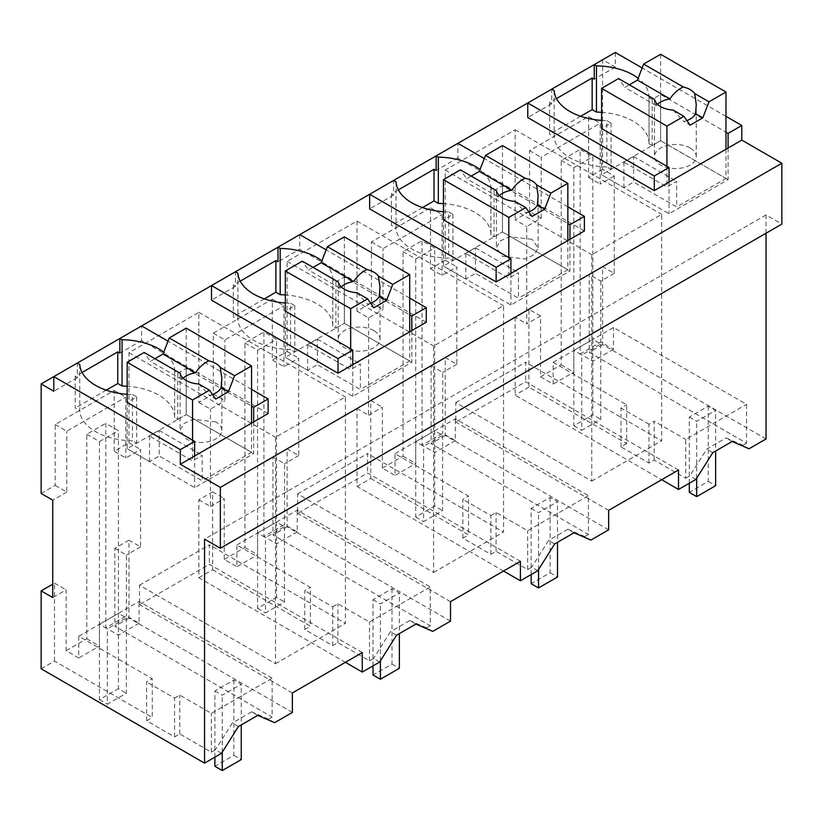 <?xml version="1.0" encoding="UTF-8"?>
<svg xmlns="http://www.w3.org/2000/svg" width="823" height="823" viewBox="0 0 823 823"><rect width="100%" height="100%" fill="white"/><g stroke="black" fill="none" stroke-linecap="round" stroke-linejoin="round"><path stroke-width="0.62" stroke-dasharray="4.12 3.09" d="M766.038 438.957L602.631 344.611L602.631 266.703L589.237 274.44L589.237 352.347L746.543 443.165L746.543 404.35L613.485 327.533L592.827 339.457L592.827 156.72L580.174 149.416L580.174 353.921L600.831 341.998L613.485 349.302L613.485 327.533M615.285 52.456L615.285 67.064L602.631 59.76L602.631 169.322L614.225 176.009L614.225 273.401L602.631 266.703M725.979 116.362L642.146 67.959M766.038 233.228L766.038 214.968L781.85 224.093M749.012 448.782L742.922 445.264L746.543 443.165M602.631 344.611L589.237 352.347M614.225 273.401L600.831 281.137L589.237 274.44M602.631 169.322L588.61 177.408L588.61 116.547L529.57 150.63L529.57 211.501L541.174 218.198L526.73 226.531L526.73 323.912L540.505 315.96L540.505 376.821L553.159 384.125L553.159 362.367L626.673 404.813L626.673 443.618L528.911 387.17L528.911 309.263L540.505 315.96M541.174 218.198L541.174 157.327L600.204 123.244L600.204 184.105L614.225 176.009M600.831 281.137L600.831 341.998M540.505 376.821L561.204 364.877L561.204 160.372L580.174 149.416M588.61 177.408L600.204 184.105M602.631 59.76L594.268 64.585M556.492 98.575L549.599 102.546L551.708 103.76L551.708 89.151L527.78 102.978M584.392 230.975L457.886 157.934L457.886 143.325L436.139 155.886M398.353 189.866L391.47 193.847L393.579 195.061L393.579 180.453L369.65 194.269M299.757 234.627L277.999 247.188M240.223 281.168L233.331 285.139L235.44 286.363L235.44 271.755L211.511 285.571M268.123 413.568L141.618 340.527L141.618 325.918L119.87 338.479M82.094 372.469L75.202 376.44L77.311 377.654L77.311 363.046L53.804 376.625M529.57 211.501L515.126 219.834L526.73 226.531M41.15 493.491L55.172 485.395L55.172 424.524L114.212 390.441L114.212 451.302L128.964 442.784L128.964 352.697L198.857 312.349L198.857 402.426L213.301 394.094L213.301 333.222L272.341 299.14L272.341 360.011L287.104 351.483L287.104 261.405L356.997 221.048L356.997 311.135L371.44 302.792L371.44 241.931L430.48 207.849L430.48 268.709L445.233 260.191L445.233 170.104L515.126 129.756L515.126 219.834M77.311 377.654L53.804 391.234M141.618 340.527L119.87 353.088M551.708 103.76L527.78 117.576M615.285 67.064L594.268 79.193M235.44 286.363L211.511 300.179M426.263 322.266L299.747 249.235L277.999 261.786M393.579 195.061L369.65 208.877M457.886 157.934L436.139 170.495M601.582 112.329A54.04 31.202 0 0 1 649.038 143.295A54.04 31.202 0 0 1 649.028 143.758L649.028 97.505A54.04 31.202 0 0 0 649.038 97.042A54.04 31.202 0 0 0 638.144 78.257M649.028 97.505L652.176 99.326L660.612 94.45L725.979 132.184M766.038 214.968L204.557 539.137M732.141 441.478L726.04 437.949L742.922 445.264M626.673 443.618L621.015 446.889L648.977 463.03L654.182 460.026L685.754 478.256L685.754 439.451L746.543 404.35M685.754 478.256L689.839 475.9L706.71 449.111L726.04 437.949M529.57 150.63L541.174 157.327M588.61 116.547L600.204 123.244M613.485 349.302L592.827 361.225L580.174 353.921M561.204 160.372L573.847 167.676L573.847 350.413L581.758 354.98L600.739 344.024L592.827 339.457L573.847 350.413L592.827 339.457L592.827 361.225M573.847 167.676L592.827 156.72M553.159 362.367L573.847 350.413L573.847 372.181L553.159 384.125M561.204 364.877L573.847 372.181M528.911 309.263L515.126 317.225L526.73 323.912M515.126 317.225L515.126 395.133L661.671 479.737M678.533 469.995L525.671 381.738L455.777 422.096L455.777 402.612L591.768 481.126L591.768 254.708L661.671 214.35L661.671 440.778L525.671 362.264L525.671 381.738M515.126 129.756L661.671 214.35M445.233 170.104L591.768 254.708M608.639 510.353L455.777 422.096M608.639 529.827L445.233 435.48L445.233 357.573L456.827 364.27L456.827 266.889L442.074 275.407L430.48 268.709M445.233 260.191L456.827 266.889M430.48 207.849L442.074 214.536L442.074 275.407M371.44 241.931L383.034 248.628L442.074 214.536M371.44 302.792L383.034 309.489L383.034 248.628M356.997 311.135L368.591 317.832L383.034 309.489M356.997 486.424L370.782 478.472L370.782 400.564L356.997 408.517L356.997 486.424L503.532 571.028M520.403 561.296L367.542 473.04L297.648 513.387L297.648 493.913L433.639 572.427L433.639 346.01L503.532 305.652L503.532 532.07L367.542 453.555L367.542 473.04M356.997 221.048L503.532 305.652M356.997 408.517L368.591 415.214L368.591 317.832M287.104 261.405L433.639 346.01M450.51 601.644L297.648 513.387M450.51 621.118L287.104 526.782L287.104 448.874L298.698 455.572L298.698 358.18L283.935 366.708L272.341 360.011M287.104 351.483L298.698 358.18M272.341 299.14L283.935 305.837L283.935 366.708M213.301 333.222L224.905 339.92L283.935 305.837M213.301 394.094L224.905 400.791L224.905 339.92M198.857 402.437L210.462 409.124L224.905 400.791M198.857 577.725L212.643 569.773L212.643 491.866L198.857 499.818L198.857 577.725L345.403 662.33M362.264 652.588L209.402 564.331L139.509 604.689L139.509 585.204L275.51 663.729L275.51 437.301L345.403 396.953L345.403 623.371L209.402 544.857L209.402 564.331M198.857 312.349L345.403 396.953M198.857 499.818L210.462 506.515L210.462 409.124M128.964 352.697L275.51 437.301M292.371 692.945L139.509 604.689M292.371 712.42L128.964 618.083L128.964 540.176L140.568 546.863L140.568 449.481L125.806 458L114.212 451.302M128.964 442.784L140.568 449.481M114.212 390.441L125.806 397.139L125.806 458M55.172 424.524L66.766 431.221L125.806 397.139M55.172 485.395L66.766 492.082L66.766 431.221M66.766 492.082L52.744 500.178M79.759 364.466L79.759 410.718A54.04 31.202 0 0 0 132.441 440.778L132.441 394.515L136.659 396.953L127.174 402.426L127.174 448.689L149.529 461.59L159.22 455.993L159.22 430.429L149.529 436.025L192.541 460.859L202.232 455.263L202.232 480.827L159.22 455.993M75.202 376.44L75.202 408.095L79.759 410.718M106.229 390.174L75.202 408.095M251.571 389.402L168.005 341.154M253.679 421.911L253.679 453.555L194.65 487.638L127.174 448.689L136.659 443.206L132.441 440.778M194.65 455.993L194.65 487.638M728.088 148.017L728.088 179.661L669.048 213.743L601.582 174.795L623.927 187.695L633.628 182.099L633.628 156.535L623.927 162.131L666.939 186.965L676.64 181.369L676.64 206.933L633.628 182.099M669.048 182.099L669.048 213.743M554.157 90.571L554.157 136.824A54.04 31.202 0 0 0 606.849 166.884L606.849 120.621L611.067 123.059L601.582 128.532L601.582 174.795L611.067 169.312L606.849 166.884M549.599 102.546L549.599 134.2L554.157 136.824M580.637 116.28L549.599 134.2M237.888 273.164L237.888 319.427A54.04 31.202 0 0 0 290.581 349.477L290.581 303.224L294.799 305.652L285.314 311.135L285.314 357.388L307.658 370.299L317.359 364.692L317.359 339.127L307.658 344.734L350.67 369.568L360.371 363.961L360.371 389.526L317.359 364.692M233.331 285.139L233.331 316.793L237.888 319.427M264.368 298.872L233.331 316.793M299.747 234.627L299.747 249.235M409.71 298.111L326.145 249.863M411.819 330.609L411.819 362.264L352.779 396.347L285.314 357.388L294.799 351.915L290.581 349.477M352.779 364.692L352.779 396.347M396.028 181.862L396.028 228.125A54.04 31.202 0 0 0 448.71 258.175L448.71 211.923L452.928 214.361L443.443 219.834L443.443 266.096L465.797 278.997L475.488 273.401L475.488 247.836L465.797 253.433L508.809 278.267L518.5 272.67L518.5 298.224L475.488 273.401M391.47 193.847L391.47 225.492L396.028 228.125M422.497 207.581L391.47 225.492M567.839 206.81L484.274 158.561M569.948 239.308L569.948 270.962L510.918 305.045L443.443 266.096L452.928 260.613L448.71 258.175M510.918 273.401L510.918 305.045M652.176 99.326L652.176 145.578L660.612 140.712L728.088 179.661M649.028 143.758L652.176 145.578M660.612 94.45L660.612 140.712L601.582 174.795L601.582 128.532M41.15 668.78L54.513 661.064L152.276 717.512L152.276 678.697L78.761 636.251L78.761 658.019L66.107 650.715L66.107 589.854L52.744 597.57M221.541 753.312L215.441 749.794L211.357 752.15L179.784 733.921L174.579 736.924L146.607 720.783L152.276 717.512M238.413 726.534L232.312 723.005L215.441 749.794M257.743 715.372L251.643 711.844L232.312 723.005M274.615 722.676L268.514 719.148L251.643 711.844M268.514 719.148L272.135 717.059L272.135 678.245L139.077 601.428L118.43 613.351L118.43 430.614L105.776 423.31L105.776 627.815L126.433 615.892L139.077 623.196L139.077 601.428M128.964 618.083L114.829 626.241L272.135 717.059M212.643 569.773L310.405 626.21L310.405 587.406L236.89 544.96L236.89 566.728L224.237 559.424L224.237 498.553L210.462 506.515M379.67 662.021L373.57 658.493L369.486 660.859L337.914 642.629L332.708 645.633L304.747 629.482L310.405 626.21M396.542 635.233L390.441 631.714L373.57 658.493M415.872 624.071L409.782 620.552L390.441 631.714M432.744 631.375L426.643 627.856L409.782 620.552M287.104 526.782L272.969 534.94L430.275 625.758L430.275 586.953L297.216 510.126L276.559 522.06L276.559 339.313L263.905 332.008L263.905 536.514L284.563 524.59L297.216 531.895L297.216 510.126M426.643 627.856L430.275 625.758M370.782 478.472L468.544 534.919L468.544 496.104L395.019 453.658L395.019 475.427L382.376 468.122L382.376 407.262L368.591 415.214M537.81 570.72L531.709 567.201L527.625 569.557L496.053 551.328L490.847 554.332L462.876 538.191L468.544 534.919M554.681 543.931L548.581 540.413L531.709 567.201M574.012 532.769L567.911 529.251L548.581 540.413M590.883 540.083L584.783 536.555L567.911 529.251M445.233 435.48L431.098 443.648L588.404 534.466L588.404 495.652L455.345 418.835L434.688 430.758L434.688 248.011L422.045 240.717L422.045 445.222L442.702 433.289L455.345 440.593L455.345 418.835M584.783 536.555L588.404 534.466M528.911 387.17L515.126 395.133M695.939 479.418L689.839 475.9M712.811 452.64L706.71 449.111M654.182 460.026L654.182 421.222L685.754 439.451M648.977 463.03L648.977 424.226L654.182 421.222M648.977 424.226L621.015 408.074L626.673 404.813M621.015 446.889L621.015 408.074M455.777 402.612L525.671 362.264M591.768 481.126L661.671 440.778M445.233 357.573L431.098 365.731L431.098 443.648M431.098 365.731L442.702 372.428L442.702 433.289M456.827 364.27L442.702 372.428M382.376 468.122L403.064 456.179L403.064 251.663L422.045 240.717M297.648 493.913L367.542 453.555M433.639 572.427L503.532 532.07M370.782 400.564L382.376 407.262M287.104 448.874L272.969 457.032L272.969 534.94M272.969 457.032L284.563 463.73L284.563 524.59M298.698 455.572L284.563 463.73M224.237 559.424L244.935 547.47L244.935 342.965L263.905 332.008M139.509 585.204L209.402 544.857M275.51 663.729L345.403 623.371M212.643 491.866L224.237 498.553M128.964 540.176L114.829 548.334L114.829 626.241M114.829 548.334L126.433 555.031L126.433 615.892M140.568 546.863L126.433 555.031M66.107 650.715L86.796 638.771L86.796 434.266L105.776 423.31M127.174 394.289A54.04 31.202 0 0 0 132.441 394.515M54.513 661.064L54.513 583.157L52.744 584.176M54.513 583.157L66.107 589.854M174.63 417.652L174.63 371.399L177.778 373.21L177.778 419.473L174.63 417.652A54.04 31.202 0 0 0 174.63 417.189A54.04 31.202 0 0 0 127.174 386.224M177.778 419.473L186.214 414.607L253.679 453.555M174.63 371.399A54.04 31.202 0 0 0 174.63 370.936A54.04 31.202 0 0 0 163.746 352.151M177.778 373.21L186.214 368.344L251.571 406.078M186.214 368.344L186.214 414.607L127.174 448.689L127.174 402.426M601.582 120.405A54.04 31.202 0 0 0 606.849 120.621M285.314 302.998A54.04 31.202 0 0 0 290.581 303.224M332.759 326.35L332.759 280.098L335.907 281.919L335.907 328.171L332.759 326.35A54.04 31.202 0 0 0 332.77 325.898A54.04 31.202 0 0 0 285.314 294.922M335.907 328.171L344.343 323.305L411.819 362.264M332.759 280.098A54.04 31.202 0 0 0 332.77 279.635A54.04 31.202 0 0 0 321.875 260.85M335.907 281.919L344.343 277.053L409.71 314.787M344.343 277.053L344.343 323.305L285.314 357.388L285.314 311.135M443.443 211.696A54.04 31.202 0 0 0 448.71 211.923M490.889 235.059L490.889 188.796L494.047 190.617L494.047 236.88L490.889 235.059A54.04 31.202 0 0 0 490.899 234.596A54.04 31.202 0 0 0 443.443 203.62M494.047 236.88L502.483 232.004L569.948 270.962M490.889 188.796A54.04 31.202 0 0 0 490.899 188.333A54.04 31.202 0 0 0 480.015 169.559M494.047 190.617L502.483 185.751L567.839 223.486M502.483 185.751L502.483 232.004L443.443 266.096L443.443 219.834M146.607 720.783L146.607 681.969L152.276 678.697M174.579 736.924L174.579 698.12L146.607 681.969M174.579 698.12L179.784 695.116L211.357 713.346L272.135 678.245M179.784 733.921L179.784 695.116M211.357 752.15L211.357 713.346M304.747 629.482L304.747 590.677L310.405 587.406M332.708 645.633L332.708 606.818L304.747 590.677M332.708 606.818L337.914 603.815L369.486 622.044L430.275 586.953M337.914 642.629L337.914 603.815M369.486 660.859L369.486 622.044M462.876 538.191L462.876 499.376L468.544 496.104M490.847 554.332L490.847 515.517L462.876 499.376M490.847 515.517L496.053 512.513L527.625 530.742L588.404 495.652M496.053 551.328L496.053 512.513M527.625 569.557L527.625 530.742M455.345 440.593L434.688 452.527L422.045 445.222M403.064 251.663L415.718 258.967L415.718 441.714L423.619 446.282L442.599 435.326L434.688 430.758L415.718 441.714L434.688 430.758L434.688 452.527M415.718 258.967L434.688 248.011M395.019 453.658L415.718 441.714L415.718 463.483L395.019 475.427M403.064 456.179L415.718 463.483M297.216 531.895L276.559 543.818L263.905 536.514M244.935 342.965L257.578 350.269L257.578 533.016L265.49 537.573L284.47 526.617L276.559 522.06L257.578 533.016L276.559 522.06L276.559 543.818M257.578 350.269L276.559 339.313M236.89 544.96L257.578 533.016L257.578 554.774L236.89 566.728M244.935 547.47L257.578 554.774M139.077 623.196L118.43 635.119L105.776 627.815M86.796 434.266L99.449 441.57L99.449 624.307L107.36 628.875L126.331 617.919L118.43 613.351L99.449 624.307L118.43 613.351L118.43 635.119M99.449 441.57L118.43 430.614M78.761 636.251L99.449 624.307L99.449 646.076L78.761 658.019M86.796 638.771L99.449 646.076M136.659 396.953L136.659 443.206M611.067 123.059L611.067 169.312M294.799 305.652L294.799 351.915M452.928 214.361L452.928 260.613M600.739 344.024L600.739 419.349L581.758 430.306L581.758 354.98M592.827 339.457L592.827 414.792L600.739 419.349M573.847 350.413L573.847 425.748L592.827 414.792M573.847 425.748L581.758 430.306M442.599 435.326L442.599 510.651L423.619 521.607L423.619 446.282M434.688 430.758L434.688 506.083L442.599 510.651M415.718 441.714L415.718 517.039L434.688 506.083M415.718 517.039L423.619 521.607M284.47 526.617L284.47 601.952L265.49 612.909L265.49 537.573M276.559 522.06L276.559 597.385L284.47 601.952M257.578 533.016L257.578 608.341L276.559 597.385M257.578 608.341L265.49 612.909M126.331 617.919L126.331 693.244L107.36 704.2L107.36 628.875M118.43 613.351L118.43 688.686L126.331 693.244M99.449 624.307L99.449 699.632L118.43 688.686M99.449 699.632L107.36 704.2M689.293 483.266L689.293 417.066L708.264 406.109L715.64 410.368L715.64 451.004M689.293 417.066L696.67 421.325L715.64 410.368M708.264 406.109L708.264 481.434L689.293 492.391M696.67 478.266L696.67 421.325M708.264 481.434L715.64 485.693M531.154 574.557L531.154 508.357L550.134 497.401L557.51 501.67L557.51 542.295M531.154 508.357L538.53 512.626L557.51 501.67M550.134 497.401L550.134 572.736L531.154 583.692M538.53 569.567L538.53 512.626M550.134 572.736L557.51 576.995M373.025 665.858L373.025 599.658L391.995 588.702L399.381 592.961L399.381 633.597M373.025 599.658L380.401 603.917L399.381 592.961M391.995 588.702L391.995 664.027L373.025 674.983M380.401 660.869L380.401 603.917M391.995 664.027L399.381 668.297M214.885 757.16L214.885 690.96L233.866 680.004L241.242 684.263L241.242 724.898M214.885 690.96L222.261 695.219L241.242 684.263M233.866 680.004L233.866 755.329L214.885 766.285M222.261 752.16L222.261 695.219M233.866 755.329L241.242 759.588M725.979 149.23L725.979 178.447L676.64 206.933M666.939 166.277L666.939 186.965M633.628 156.535L676.64 181.369M660.612 54.277L660.612 140.712L725.979 178.447M686.917 120.6A20.873 12.047 180 0 1 683.892 121.557L690.137 125.168M673.121 110.087L683.892 121.557M623.927 162.131L623.927 187.695M629.328 84.8L624.77 87.433L618.546 78.566M690.137 148.017A20.873 12.047 0 0 0 667.381 145.404A20.873 12.047 0 0 0 654.501 156.535A20.873 12.047 0 0 0 660.612 165.053A20.873 12.047 0 0 0 683.357 167.666A20.873 12.047 0 0 0 696.248 156.535A20.873 12.047 0 0 0 690.137 148.017M657.505 104.336A20.873 12.047 0 0 0 656.312 105.642L654.491 100.221L654.501 156.535M656.312 105.642L624.77 87.433M567.839 240.532L567.839 269.749L518.5 298.224M508.809 257.568L508.809 278.267M475.488 247.836L518.5 272.67M502.483 145.578L502.483 232.004L567.839 269.749M528.788 211.892A20.873 12.047 180 0 1 525.753 212.859L531.997 216.47M514.992 201.378L525.753 212.859M465.797 253.433L465.797 278.997M471.198 176.091L466.641 178.725L460.407 169.867M531.997 239.308L509.252 236.705L499.88 241.139L496.372 247.836L502.483 256.354L525.228 258.967L534.59 254.523L538.108 247.836L531.997 239.308M499.366 195.627A20.873 12.047 0 0 0 498.182 196.944L496.362 191.522L496.362 247.836M498.182 196.944L466.641 178.725M409.71 331.823L409.71 361.04L360.371 389.526M350.67 348.87L350.67 369.568M317.359 339.127L360.371 363.961M344.343 236.88L344.343 323.305L409.71 361.04M370.648 303.193A20.873 12.047 180 0 1 367.624 304.16L373.868 307.761M356.863 292.679L367.624 304.16M307.658 344.734L307.658 370.299M313.059 267.393L308.502 270.026L302.278 261.169M373.868 330.609A20.873 12.047 0 0 0 351.112 327.996A20.873 12.047 0 0 0 338.232 339.127A20.873 12.047 0 0 0 344.343 347.656A20.873 12.047 0 0 0 367.089 350.269A20.873 12.047 0 0 0 379.979 339.127A20.873 12.047 0 0 0 373.868 330.609M341.236 286.929A20.873 12.047 0 0 0 340.043 288.235L338.222 282.814M340.043 288.235L308.502 270.026M251.571 423.125L251.571 452.341L202.232 480.827M192.541 440.171L192.541 460.859M159.22 430.429L202.232 455.263M186.214 328.171L186.214 414.607L251.571 452.341M212.519 394.495A20.873 12.047 180 0 1 209.484 395.452L215.729 399.062M198.724 383.981L209.484 395.452M149.529 436.025L149.529 461.59M154.93 358.694L150.372 361.328L144.138 352.46M215.729 421.911L192.983 419.298L183.611 423.732L180.103 430.429L186.214 438.947A20.873 12.047 0 0 0 208.96 441.56A20.873 12.047 0 0 0 221.84 430.429A20.873 12.047 0 0 0 215.729 421.911M183.097 378.22A20.873 12.047 0 0 0 181.914 379.537L180.093 374.115L180.103 430.429M181.914 379.537L150.372 361.328M649.038 143.295L649.038 97.042M174.63 417.189L174.63 370.936M332.77 325.898L332.77 279.635M490.899 234.596L490.899 188.333M696.248 156.535L696.248 104.449M538.108 247.836L538.108 195.74M338.232 339.127L338.232 282.814M379.979 339.127L379.979 287.042M221.84 430.429L221.84 378.343"/><path stroke-width="1.23" d="M251.571 389.402L268.123 398.96L268.123 413.568L180.309 464.265L220.369 487.401L220.369 548.262L781.85 224.093L781.85 163.232L741.79 140.105L741.79 125.497L725.979 116.362M642.146 67.959L615.285 52.456L299.757 234.627M766.038 233.228L766.038 438.957L749.012 448.782L732.141 441.478L712.811 452.64L695.939 479.418L678.533 489.469L678.533 469.995L608.639 510.353L608.639 529.827L590.883 540.083L574.012 532.769L554.681 543.931L537.81 570.72L520.403 580.771L520.403 561.296L485.611 581.377L450.51 601.644L450.51 621.118L432.744 631.375L415.872 624.071L396.542 635.233L379.67 662.021L362.264 672.072L362.264 652.588L292.371 692.945L292.371 712.42L274.615 722.676L257.743 715.372L238.413 726.534L221.541 753.312L204.557 763.127L41.15 668.78L41.15 590.873L52.744 597.57L52.744 500.178L41.15 493.491L41.15 383.93L53.804 391.234L53.804 376.625L41.15 383.93M321.875 260.85A54.04 31.202 0 0 0 280.18 248.443L277.999 247.188L53.804 376.625L180.309 449.656L180.309 464.265M163.746 352.151A54.04 31.202 0 0 0 122.051 339.745L119.87 338.479L119.87 353.088L117.761 351.874L82.094 372.469M781.85 163.232L220.369 487.401M741.79 140.105L654.285 190.617L527.78 117.576L527.78 102.978L654.285 176.009L654.285 190.617M638.144 78.257A54.04 31.202 0 0 0 596.449 65.85L594.268 64.585L594.268 79.193L592.159 77.979L556.492 98.575M338.016 373.21L211.511 300.179L211.511 285.571L338.016 358.612L338.016 373.21L426.263 322.266L426.263 307.658L409.71 298.111M326.145 249.863L299.747 234.627L277.999 247.188L277.999 261.786L275.89 260.572L240.223 281.168M480.015 169.559A54.04 31.202 0 0 0 438.32 157.142L436.139 155.886L436.139 170.495L434.03 169.281L398.353 189.866M567.839 206.81L584.392 216.367L584.392 230.975L496.156 281.919L369.65 208.877L369.65 194.269L496.156 267.31L496.156 281.919M741.79 125.497L728.088 133.408L728.088 148.017M725.979 132.184L728.088 133.408M204.557 763.127L204.557 539.137L220.369 548.262M678.533 489.469L661.671 479.737M520.403 580.771L503.532 571.028M362.264 672.072L345.403 662.33M77.311 363.046L79.759 364.466A54.04 31.202 0 0 0 127.174 394.289M117.761 351.874L117.761 383.518L106.229 390.174M122.051 339.745L122.051 385.997L117.761 383.518M168.005 341.154L141.618 325.918M268.123 398.96L253.679 407.303L253.679 421.911M194.65 455.993L194.65 441.385L180.309 449.656M654.285 176.009L669.048 167.491L669.048 182.099M551.708 89.151L554.157 90.571A54.04 31.202 0 0 0 601.582 120.405M592.159 77.979L592.159 109.624L580.637 116.28M596.449 65.85L596.449 112.103L592.159 109.624M235.44 271.755L237.888 273.164A54.04 31.202 0 0 0 285.314 302.998M275.89 260.572L275.89 292.227L264.368 298.872M280.18 248.443L280.18 294.706L275.89 292.227M426.263 307.658L411.819 316.001L411.819 330.609M338.016 358.612L352.779 350.084L352.779 364.692M393.579 180.453L396.028 181.862A54.04 31.202 0 0 0 443.443 211.696M434.03 169.281L434.03 200.925L422.497 207.581M438.32 157.142L438.32 203.404L434.03 200.925M484.274 158.561L457.886 143.325M584.392 216.367L569.948 224.7L569.948 239.308M496.156 267.31L510.918 258.792L510.918 273.401M601.582 112.329A54.04 31.202 0 0 0 596.449 112.103M194.65 441.385L127.174 402.426L127.174 362.254L192.541 399.999L192.541 440.171M52.744 584.176L41.15 590.873M127.174 386.224A54.04 31.202 0 0 0 122.051 385.997M251.571 406.078L253.679 407.303M669.048 167.491L601.582 128.532L601.582 88.37L666.939 126.104L666.939 166.277M352.779 350.084L285.314 311.135L285.314 270.962L350.67 308.697L350.67 348.87M285.314 294.922A54.04 31.202 0 0 0 280.18 294.706M409.71 314.787L411.819 316.001M510.918 258.792L443.443 219.834L443.443 179.661L508.809 217.395L508.809 257.568M443.443 203.62A54.04 31.202 0 0 0 438.32 203.404M567.839 223.486L569.948 224.7M715.64 451.004L715.64 485.693L696.67 496.65L689.293 492.391L689.293 483.266M696.67 496.65L696.67 478.266M557.51 542.295L557.51 576.995L538.53 587.951L531.154 583.692L531.154 574.557M538.53 587.951L538.53 569.567M399.381 633.597L399.381 668.297L380.401 679.242L373.025 674.983L373.025 665.858M380.401 679.242L380.401 660.869M241.242 724.898L241.242 759.588L222.261 770.544L214.885 766.285L214.885 757.16M222.261 770.544L222.261 752.16M666.939 126.104L683.903 116.31L690.137 125.168L702.78 117.864L709.015 101.815L725.979 92.022L725.979 149.23M725.979 92.022L660.612 54.277L643.648 64.071L637.424 80.129L629.328 84.8M709.015 101.815L694.694 93.544A20.873 12.047 0 0 0 690.137 89.584A20.873 12.047 0 0 0 683.265 86.95L643.648 64.071M694.694 93.544L696.248 104.449L695.538 113.677A20.873 12.047 180 0 1 686.917 120.6M702.78 117.864L695.538 113.677M683.903 116.31L673.121 110.087A20.873 12.047 0 0 1 660.612 106.62A20.873 12.047 0 0 1 654.624 99.398L618.546 78.566L601.582 88.37M683.265 86.95C678.008 89.388 673.574 93.38 669.973 98.914L637.424 80.129M669.973 98.914A20.873 12.047 0 0 0 657.505 104.336M508.809 217.395L525.774 207.602L531.997 216.47L544.651 209.165L550.875 193.107L567.839 183.313L567.839 240.532M567.839 183.313L502.483 145.578L485.519 155.372L479.284 171.421L471.198 176.091M550.875 193.107L536.565 184.846A20.873 12.047 0 0 0 531.997 180.875A20.873 12.047 0 0 0 525.136 178.241L485.519 155.372M536.565 184.846L538.108 195.74L537.398 204.978A20.873 12.047 180 0 1 528.788 211.892M544.651 209.165L537.398 204.978M525.774 207.602L514.992 201.378A20.873 12.047 0 0 1 502.483 197.921A20.873 12.047 0 0 1 496.485 190.699L460.407 169.867L443.443 179.661M525.136 178.241C519.879 180.69 515.445 184.681 511.834 190.216L479.284 171.421M511.834 190.216A20.873 12.047 0 0 0 499.366 195.627M350.67 308.697L367.634 298.903L373.868 307.761L386.512 300.457L392.746 284.408L409.71 274.615L409.71 331.823M409.71 274.615L344.343 236.88L327.379 246.674L321.155 262.722L313.059 267.393M392.746 284.408L378.426 276.147A20.873 12.047 0 0 0 373.868 272.176A20.873 12.047 0 0 0 366.996 269.543L327.379 246.674M378.426 276.147L379.979 287.042L379.269 296.27A20.873 12.047 180 0 1 370.648 303.193M386.512 300.457L379.269 296.27M367.634 298.903L356.863 292.679A20.873 12.047 0 0 1 344.343 289.223A20.873 12.047 0 0 1 338.356 282.001L302.278 261.169L285.314 270.962M366.996 269.543C361.739 271.981 357.305 275.972 353.705 281.517L321.155 262.722M353.705 281.517A20.873 12.047 0 0 0 341.236 286.929M192.541 399.999L209.505 390.205L215.729 399.062L228.383 391.758L234.606 375.71L251.571 365.906L251.571 423.125M251.571 365.906L186.214 328.171L169.25 337.965L163.016 354.024L154.93 358.694M234.606 375.71L220.297 367.439A20.873 12.047 0 0 0 215.729 363.478A20.873 12.047 0 0 0 208.867 360.844L169.25 337.965M220.297 367.439L221.84 378.343L221.13 387.571A20.873 12.047 180 0 1 212.519 394.495M228.383 391.758L221.13 387.571M209.505 390.205L198.724 383.981A20.873 12.047 0 0 1 186.214 380.514A20.873 12.047 0 0 1 180.216 373.292L144.138 352.46L127.174 362.254M208.867 360.844C203.61 363.282 199.176 367.274 195.565 372.809L163.016 354.024M195.565 372.809A20.873 12.047 0 0 0 183.097 378.22"/></g></svg>
